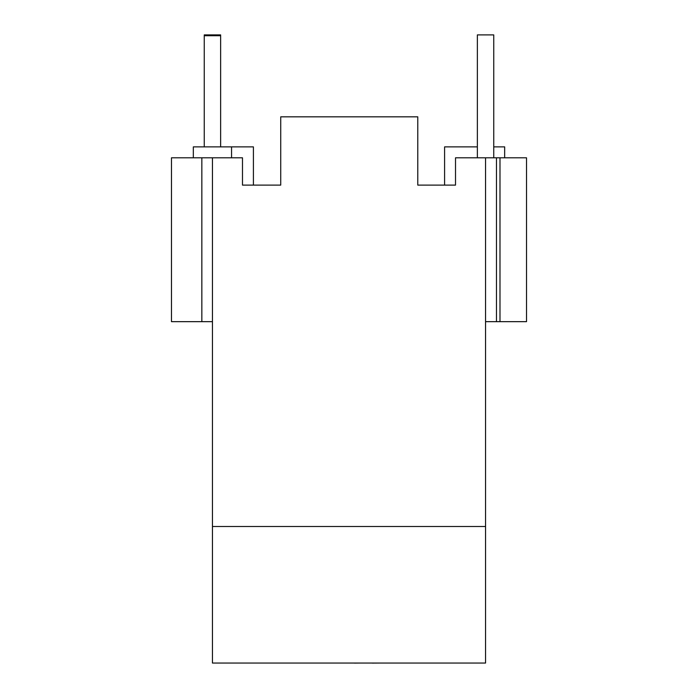 <?xml version="1.0" encoding="UTF-8"?>
<svg xmlns="http://www.w3.org/2000/svg" width="698" height="698" viewBox="0 0 698 698"><rect width="100%" height="100%" fill="white"/><g stroke="black" fill="none" stroke-linecap="round" stroke-linejoin="round"><path stroke-width="1.05" d="M477.362 157.8L477.362 34.9L493.748 34.9L493.748 157.8M220.638 35.72L220.638 34.9L204.252 34.9L204.252 35.72L220.638 35.72L220.638 146.877M204.252 35.72L204.252 146.877M485.555 526.493L212.445 526.493L212.445 663.048L485.555 663.048L485.555 157.8L455.515 157.8L455.515 185.11L417.779 185.11L417.779 116.828L280.727 116.828L280.727 185.11L253.409 185.11L253.409 146.877L231.561 146.877L231.561 157.8M212.445 321.665L201.844 321.665L201.844 157.8L212.445 157.8L212.445 526.493M201.844 157.8L171.481 157.8L171.481 321.665L201.844 321.665M212.445 157.8L242.485 157.8L242.485 185.11L280.727 185.11M193.329 157.8L193.329 146.877L231.561 146.877M496.479 157.8L496.479 321.665L526.519 321.665L526.519 157.8L485.555 157.8M504.654 146.877L504.654 157.8L504.671 146.877L493.748 146.877M477.362 146.877L444.591 146.877L444.591 185.11L417.779 185.11M379.791 663.048L372.243 663.1M496.479 321.665L485.555 321.665M499.986 321.665L499.986 157.8M354.444 663.048L349.087 663.048M359.976 663.048L354.444 663.1M242.485 185.11L242.485 157.8"/></g></svg>
